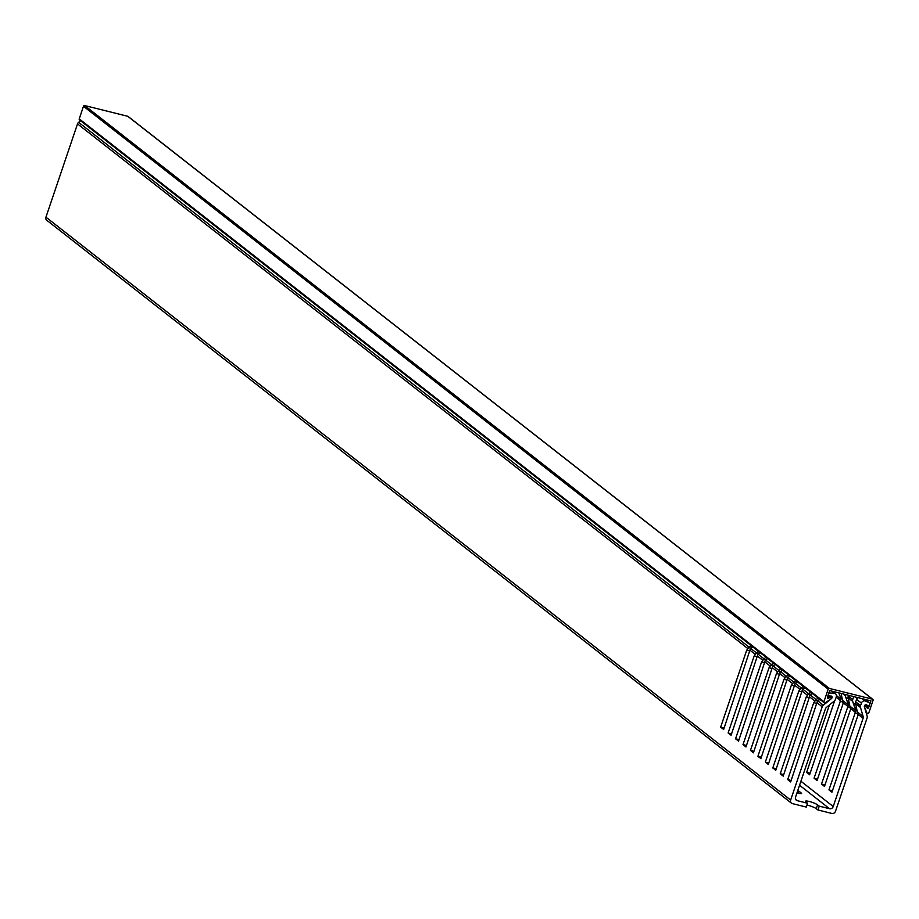 <?xml version="1.0" encoding="UTF-8"?>
<svg xmlns="http://www.w3.org/2000/svg" width="919" height="919" viewBox="0 0 919 919"><rect width="100%" height="100%" fill="white"/><g stroke="black" fill="none" stroke-linecap="round" stroke-linejoin="round"><path stroke-width="1.38" d="M865.365 704.827L868.708 707.446A1.022 0.908 -51.9 0 1 866.927 707.687L866.502 706.631A1.022 0.908 128.1 0 0 864.722 707.561L864.595 707.469M127.775 116.299L84.697 105.559L829.397 688.446L872.476 699.187L127.775 116.299A1.022 0.908 -51.9 0 1 128.304 116.713M872.476 699.187A1.022 0.908 128.1 0 1 873.05 700.37L868.788 712.937A1.022 0.908 128.1 0 1 867.26 713.523L866.112 712.616M866.054 712.443L867.008 713.178L864.722 707.561M868.708 707.446L870.936 700.875L829.65 690.583L827.433 697.153A1.022 0.908 -51.9 0 0 828.789 698.176L829.8 697.487L827.835 695.947M829.8 697.487A1.022 0.908 128.1 0 1 830.719 699.083L825.273 702.782A1.022 0.908 128.1 0 1 824.194 702.782L79.493 119.895A1.022 0.908 -51.9 0 1 79.229 118.873L823.918 701.76L828.18 689.181L83.48 106.294L79.229 118.873M829.397 688.446A1.022 0.908 128.1 0 0 828.18 689.181M823.918 701.76A1.022 0.908 128.1 0 0 824.194 702.782M83.48 106.294A1.022 0.908 -51.9 0 1 84.697 105.559M797.003 792.775A4.606 0.781 18.7 0 0 798.887 793.327A4.606 0.781 18.7 0 0 801.575 793.499A4.606 0.781 18.7 0 0 801.253 793.028L798.645 790.983A4.606 0.781 18.7 0 0 797.795 790.455M829.558 808.72L819.243 806.147L817.944 809.972L831.856 813.441A3.067 2.723 128.1 0 0 835.52 811.247L867.088 717.969A3.067 2.723 128.1 0 0 867.145 716.154L864.377 706.7A1.539 1.367 -51.9 0 1 866.41 704.839L867.708 705.413A1.539 1.367 128.1 0 0 869.087 702.679L865.078 700.91A3.067 2.723 128.1 0 0 861.413 703.104L860.552 705.677A3.067 2.723 128.1 0 0 860.494 707.492L863.136 716.498A3.067 2.723 -51.9 0 1 863.079 718.313L833.223 806.526A3.067 2.723 -51.9 0 1 829.558 808.72L799.553 785.24M845.124 694.442A3.067 2.723 -51.9 0 0 845.227 695.545L848.421 704.976L821.517 784.068L824.986 784.929M841.172 693.454L843.091 703.609L817.048 780.564L814.073 778.232L817.542 779.105M838.817 692.869L840.885 698.44L840.54 700.669L814.073 778.232M834.682 700.646L809.605 774.74L806.618 772.408L810.099 773.27M829.455 704.93L806.618 772.408M860.494 707.492L855.646 703.701L857.99 715.269L831.948 792.224L828.961 789.892L832.442 790.754M853.762 696.591A3.067 2.723 -51.9 0 0 853.602 696.981L852.729 699.554A3.067 2.723 -51.9 0 0 852.671 701.369L855.865 710.812L828.961 789.892M852.671 701.369L848.203 697.877L850.546 709.434L824.492 786.4L821.517 784.068M819.243 806.147L817.565 804.837A6.651 1.126 18.7 0 0 810.673 801.862A6.651 1.126 18.7 0 0 805.423 801.253A6.651 1.126 18.7 0 0 805.894 801.931L807.571 803.24L797.255 800.667A3.067 2.723 -51.9 0 1 795.532 797.129L825.388 708.917A3.067 2.723 -51.9 0 1 826.48 707.366L834.337 700.967A3.067 2.723 128.1 0 0 835.417 699.416L836.29 696.843A3.067 2.723 128.1 0 0 834.567 693.305L831.775 691.111M810.592 692.145L808.743 693.834A3.067 2.723 -51.9 0 0 808.283 694.282L810.558 694.844M804.941 687.722L802.861 689.227L808.743 693.834M803.137 686.309L801.299 687.998A3.067 2.723 -51.9 0 0 800.84 688.457L803.114 689.02M797.497 681.898L795.417 683.391L801.299 687.998M795.693 680.485L793.855 682.174A3.067 2.723 -51.9 0 0 793.396 682.622L795.67 683.196M790.053 676.062L787.974 677.567L793.855 682.174M788.249 674.649L786.411 676.338A3.067 2.723 -51.9 0 0 785.94 676.798L788.226 677.36M782.609 670.238L780.518 671.743L786.411 676.338M780.805 668.825L778.956 670.514A3.067 2.723 -51.9 0 0 778.496 670.962L780.771 671.536M775.154 664.414L773.074 665.907L778.956 670.514M773.35 663.001L771.512 664.69A3.067 2.723 -51.9 0 0 771.052 665.138L773.327 665.701M767.71 658.578L765.63 660.083L771.512 664.69M765.906 657.165L764.068 658.854A3.067 2.723 -51.9 0 0 763.609 659.314L765.883 659.876M760.266 652.754L758.186 654.248L764.068 658.854M758.462 651.341L756.624 653.03A3.067 2.723 -51.9 0 0 756.153 653.478L758.428 654.052M752.822 646.919L750.731 648.423L756.624 653.03M751.007 645.506L749.169 647.194A3.067 2.723 -51.9 0 0 748.709 647.654L750.984 648.217M80.573 120.745L78.609 122.33L749.169 647.194M808.283 694.282L806.285 696.82L780.231 773.775L783.712 774.637M807.399 695.178L802.046 690.985L775.762 770.271L772.787 767.939L776.268 768.812M800.84 688.457L798.841 690.985L772.787 767.939M799.955 689.353L794.59 685.16L768.318 764.447L765.343 762.115L768.812 762.977M793.396 682.622L791.385 685.16L765.343 762.115M792.511 683.529L787.146 679.325L760.875 758.623L757.899 756.291L761.369 757.153M785.94 676.798L783.941 679.336L757.899 756.291M785.056 677.694L779.703 673.501L753.431 752.787L750.444 750.455L753.925 751.328M778.496 670.962L776.498 673.501L750.444 750.455M777.612 671.869L772.259 667.665L745.975 746.963L743 744.631L746.481 745.493M771.052 665.138L769.054 667.676L743 744.631M770.168 666.034L764.803 661.841L738.531 741.128L735.556 738.796L739.025 739.669M763.609 659.314L761.598 661.841L735.556 738.796M762.724 660.21L757.359 656.017L731.087 735.303L728.112 732.971L731.581 733.833M756.153 653.478L754.154 656.017L728.112 732.971M755.269 654.385L749.915 650.181L723.644 729.468L720.657 727.147L724.138 728.009M748.709 647.654L746.71 650.181L720.657 727.147M747.825 648.55L77.518 123.893L45.95 217.171L790.65 800.058A3.067 2.723 128.1 0 0 792.373 803.597L806.285 807.066L807.571 803.24M834.567 693.305L830.075 692.96A1.539 1.367 128.1 0 0 829.535 695.901L830.994 696.005A1.539 1.367 -51.9 0 1 831.557 698.52L823.309 705.229A3.067 2.723 128.1 0 0 822.218 706.78L790.65 800.058M822.218 706.78L816.934 702.644L790.662 781.931L787.686 779.599L791.156 780.472M818.036 697.969L816.198 699.658A3.067 2.723 -51.9 0 0 815.739 700.117L813.729 702.644L787.686 779.599M814.854 701.013L809.49 696.82L783.218 776.107L780.231 773.775M834.395 691.766L834.831 693.225M802.046 690.985L802.402 689.675A3.067 2.723 -51.9 0 1 802.861 689.227M794.59 685.16L794.958 683.851A3.067 2.723 -51.9 0 1 795.417 683.391M787.146 679.325L787.514 678.015A3.067 2.723 -51.9 0 1 787.974 677.567M779.703 673.501L780.059 672.191A3.067 2.723 -51.9 0 1 780.518 671.743M772.259 667.665L772.615 666.367A3.067 2.723 -51.9 0 1 773.074 665.907M764.803 661.841L765.171 660.531A3.067 2.723 -51.9 0 1 765.63 660.083M757.359 656.017L757.727 654.707A3.067 2.723 -51.9 0 1 758.186 654.248M749.915 650.181L750.272 648.871A3.067 2.723 -51.9 0 1 750.731 648.423M77.518 123.893A3.067 2.723 -51.9 0 1 78.609 122.33M812.396 693.558L810.317 695.051L816.198 699.658M848.524 695.292L848.26 696.062L852.729 699.554M809.49 696.82L809.846 695.511A3.067 2.723 -51.9 0 1 810.317 695.051M848.203 697.877A3.067 2.723 -51.9 0 1 848.26 696.062M819.84 699.382L817.761 700.887L823.309 705.229M817.944 809.972L816.267 808.663A6.651 1.126 18.7 0 0 806.951 805.067M865.078 700.91L862.286 698.716M861.413 703.104L856.577 699.313L855.704 701.886L860.552 705.677M791.443 803.149L46.754 220.261A3.067 2.723 -51.9 0 1 45.95 217.171M832.086 697.774L829.696 695.913M816.934 702.644L817.301 701.335A3.067 2.723 -51.9 0 1 817.761 700.887M855.646 703.701A3.067 2.723 -51.9 0 1 855.704 701.886M856.577 699.313A3.067 2.723 -51.9 0 1 857.852 697.613M853.337 703.621L855.807 704.241M855.784 710.088L857.082 710.421M855.015 712.937L858.082 713.707M855.118 707.86L856.588 708.216M813.729 702.644L816.865 703.426M817.611 698.509L819.243 698.911M815.739 700.117L818.013 700.68M840.885 698.44L842.183 698.762M840.115 701.277L843.194 702.047M840.23 696.2L841.689 696.568M845.882 697.797L848.363 698.406M848.329 704.264L849.627 704.586M847.559 707.102L850.638 707.871M847.674 702.024L849.133 702.392M746.71 650.181L749.835 650.962M750.593 646.046L752.213 646.448M754.154 656.017L757.279 656.798M758.037 651.881L759.668 652.283M761.598 661.841L764.734 662.622M765.481 657.705L767.112 658.107M769.054 667.676L772.178 668.458M772.925 663.529L774.556 663.943M776.498 673.501L779.622 674.282M780.38 669.365L782 669.767M783.941 679.336L787.066 680.106M787.824 675.189L789.455 675.591M791.385 685.16L794.521 685.942M795.268 681.025L796.899 681.427M798.841 690.985L801.965 691.766M802.712 686.849L804.343 687.251M806.285 696.82L809.409 697.601M810.167 692.673L811.787 693.087M827.433 697.119L828.789 698.176M801.035 793.671L801.253 793.028M847.984 706.493L843.183 702.736M840.54 700.669L836.152 697.234M800.909 781.242L833.223 806.526M863.079 718.313L858.07 714.396M855.428 712.328L850.626 708.56M845.227 695.545L843.217 693.96M842.861 700.623L848.421 704.976M836.451 695.614L840.965 699.152M853.602 696.981L852.786 696.349M850.305 706.458L855.865 710.812M795.67 799.438L797.255 800.667M829.11 692.202L830.075 692.96M869.087 702.679L864.836 699.348M857.749 712.282L863.136 716.498M797.933 793.074L798.645 790.983M816.267 808.663L817.565 804.837M866.238 706.297L864.813 705.172M830.891 697.487L828.065 695.269M872.786 699.336L128.086 116.449M869.34 702.84L864.917 699.37M828.858 695.637L828.134 695.063M835.497 693.753L832.281 691.237"/></g></svg>
